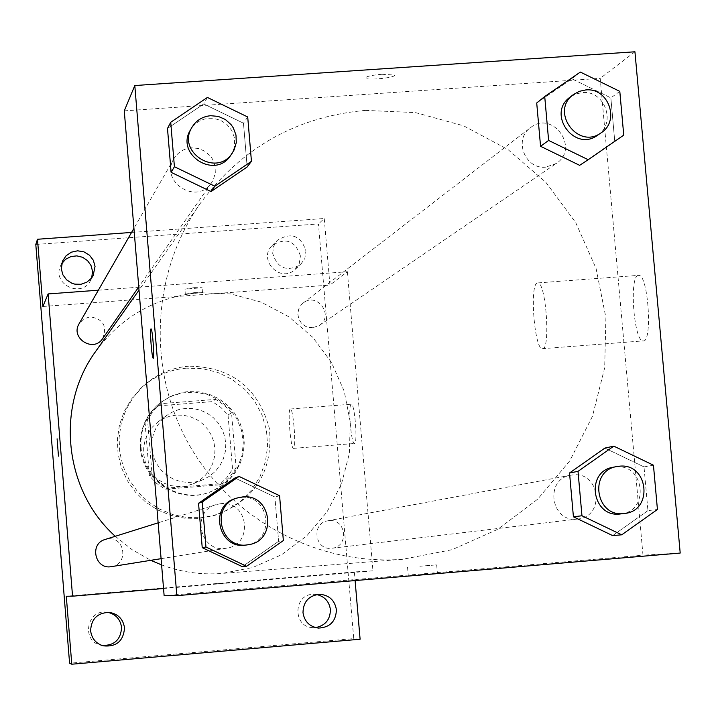 <?xml version="1.0" encoding="UTF-8"?>
<svg xmlns="http://www.w3.org/2000/svg" width="716" height="716" viewBox="0 0 716 716"><rect width="100%" height="100%" fill="white"/><g stroke="black" fill="none" stroke-linecap="round" stroke-linejoin="round"><path stroke-width="0.54" stroke-dasharray="3.58 2.69" d="M176.351 415.083L169.352 416.345L162.747 418.967L157.923 421.984L152.481 426.969L148.185 432.983L145.214 439.749L143.701 446.99L143.701 454.4L145.223 461.65L148.203 468.443L152.517 474.475L157.968 479.496L164.331 483.291L171.33 485.69L178.669 486.603L186.026 485.985L193.096 483.864L199.433 480.427L204.937 475.791L209.403 470.143L212.652 463.7L214.531 456.745L214.988 449.541L213.986 442.399L211.587 435.588L207.864 429.394L202.986 424.078L197.151 419.836L190.581 416.855L183.556 415.244L176.351 415.083M185.739 408.362L178.49 409.668L171.643 412.389L166.64 415.513L161.002 420.686L156.544 426.915L153.466 433.932L151.89 441.441L151.899 449.129L153.484 456.647L156.571 463.691L161.037 469.947L166.694 475.155L173.29 479.085L180.548 481.573L188.156 482.521L195.781 481.877L203.111 479.684L209.681 476.122L215.391 471.316L220.018 465.454L223.374 458.786L225.325 451.572L225.8 444.099L224.761 436.688L222.264 429.636L218.416 423.219L213.359 417.697L207.3 413.302L200.489 410.205L193.204 408.532L185.739 408.362M228.037 414.958L232.566 469.186L226.766 477.706L219.338 484.848L165.127 489.243L156.589 483.381L149.429 475.889L144.963 421.491L150.432 413.409L158.254 405.865L212.41 401.622L220.913 407.476L228.037 414.958L231.545 412.864L236.128 467.718L232.566 469.186M149.429 475.889L152.052 474.493L147.532 419.478L144.963 421.491M158.254 405.865L160.975 403.663L215.74 399.385L212.41 401.622M160.975 403.663L153.976 410.223L147.532 419.478M152.052 474.493L159.283 482.074L167.92 487.999L165.127 489.243M236.128 467.718L230.266 476.337L222.757 483.56L167.92 487.999M231.545 412.864L224.341 405.301L215.74 399.385M140.417 447.715C139.468 429.895 145.715 415.182 159.158 403.564L169.978 396.789L182.124 392.896L194.859 392.117L207.407 394.507L218.989 399.895L228.905 407.968L236.549 418.225L241.453 430.039L243.315 442.685L242.026 455.403L237.649 467.396L230.471 477.948L220.913 486.388L209.555 492.223C179.152 504.377 142.108 480.588 140.417 447.715M141.052 447.285C142.744 480.248 179.895 504.118 210.388 491.919L219.901 487.292L228.27 480.812L235.134 472.766L240.218 463.476L243.297 453.344L244.245 442.792L243.037 432.258L239.717 422.18L234.427 412.989L227.375 405.068L218.872 398.731L209.269 394.265L198.959 391.849L188.371 391.58L183.949 392.117L171.187 395.984L159.847 403.01C146.359 414.654 140.094 429.412 141.052 447.285M222.757 483.56L219.338 484.848M186.429 368.158C168.797 369.707 153.493 376.526 140.533 388.618L131.225 399.349L124.11 411.664L119.438 425.116L117.379 439.221L118.015 453.479L121.317 467.369L127.18 480.4L135.378 492.098L145.625 502.041L157.547 509.882L170.721 515.323L184.665 518.196L198.887 518.375L212.876 515.878L227.572 510.043L240.71 501.254L251.701 489.896L260.078 476.498L265.457 461.632L267.614 445.961L266.459 430.182L262.038 414.976L254.565 401.023L244.344 388.931L231.841 379.238L217.592 372.356L202.234 368.606L186.429 368.158M188.738 366.162C170.945 367.729 155.515 374.602 142.439 386.792L133.051 397.622L125.873 410.044L121.165 423.612L119.089 437.843L119.724 452.217L123.062 466.232L128.97 479.38L137.239 491.176L147.577 501.209L159.605 509.121L172.896 514.616L186.966 517.507L201.303 517.695L215.409 515.171C255.209 500.01 273.217 471.2 269.458 428.732C258.181 387.625 231.277 366.762 188.738 366.162M316.687 594.548L313.805 594.316C293.444 593.591 292.28 626.876 312.65 627.628L315.541 627.601M300.416 255.916C295.296 240.692 285.926 237.193 272.304 245.418C257.339 259.255 280.198 283.643 294.938 269.583L299.297 263.416L300.416 255.916M61.71 263.613L60.493 265.967C51.865 284.413 81.866 298.644 90.655 280.296L91.711 277.871M107.66 612.296L106.299 612.126C86.797 609.638 81.248 640.829 100.455 645.107L101.788 645.411M35.8 244.46L318.45 223.956L353.74 638.618L69.586 663.231M272.689 253.366L273.619 246.277L277.432 240.263C291.26 231.921 300.765 235.475 305.956 250.922L304.828 258.53L300.407 264.777C286.704 272.134 277.459 268.33 272.689 253.366M42.906 306.484L329.924 285.066L324.25 218.496L318.45 223.956M131.556 232.44L324.25 218.496M360.103 639.236L353.74 638.618M138.77 287.205L347.376 271.722L329.924 285.066M347.376 271.722L372.947 570.849L354.366 571.932L355.1 580.569M351.198 404.245C347.895 404.764 351.153 444.43 354.429 443.49C357.937 444.502 354.733 403.305 351.368 404.209L351.198 404.245M354.366 571.932L66.293 596.231M161.601 564.915C181.121 572.165 201.214 575.011 221.897 573.453L252.846 567.466L281.621 554.703L306.779 535.845L327.069 511.859L341.487 483.953L349.345 453.523L350.267 422.109L344.208 391.249L331.481 362.484L312.722 337.245L288.861 316.767L261.072 302.089L230.722 293.936L199.334 292.746C156.151 296.88 121.604 316.427 95.676 351.404M115.276 536.293L132.111 549.673L150.772 560.324M372.947 570.849L163.543 588.516M98.369 290.204L138.564 287.214M329.1 520.648L327.704 520.836C310.78 523.298 315.031 550.962 331.92 548.25C349.247 546.881 346.338 518.536 329.1 520.648M102.63 338.632C107.472 326.236 103.283 318.96 90.082 316.821L83.727 318.906L79.109 323.713M111.472 566.625C128.638 564.584 125.309 536.758 108.161 538.888L105.127 539.479M312.722 327.74L307.746 327.203L305.41 326.263L301.418 323.193L298.778 318.906L297.829 313.966L298.706 309.035L301.293 304.765L303.128 303.056C317.045 291.528 334.623 315.747 319.354 325.413L312.722 327.74M217.243 583.746L226.659 582.985L217.243 583.746M194.215 287.635L184.898 289.183L202.091 287.725L194.215 287.635M194.627 292.584L185.31 294.115L202.503 292.656L194.627 292.584M217.243 583.737L226.659 582.976L217.243 583.737M290.284 409.042C287.429 409.516 290.669 449.272 293.488 448.368C296.54 449.415 293.327 408.129 290.428 409.006L290.284 409.042M57.119 438.819L58.479 456.146M365.509 110.389C296.827 116.538 241.811 147.46 200.462 203.165C151.371 272.59 146.673 369.984 189.328 445.066C232.029 520.129 318.11 565.917 402.875 559.259L452.154 549.673L497.862 529.276L537.725 499.142L569.775 460.844L592.454 416.318L604.68 367.8L605.897 317.698L596.079 268.5L575.718 222.595L545.816 182.258L507.85 149.465L463.664 125.837L415.432 112.582L365.509 110.389M545.753 167.132C525.123 169.62 513.381 139.566 530.368 127.77C552.349 109.548 580.345 148.221 556.234 163.481L545.753 167.132M221.02 503.643L216.169 504.592C190.349 511.475 200.238 553.575 226.426 548.196C253.894 544.93 248.452 500.269 221.02 503.643M191.414 147.827C183.744 148.579 177.908 152.222 173.899 158.746C159.382 181.739 196.936 205.698 211.542 182.795L213.332 179.725L215.319 172.905L215.033 165.79L212.5 159.095L210.459 156.133L205.107 151.345L198.538 148.481L191.414 147.827M573.06 474.887L570.849 475.191C544.008 479.076 550.935 523.333 577.74 519.019C605.217 516.845 600.393 471.558 573.06 474.887M124.271 110.855L600.205 78.348L642.986 555.204L164.134 595.721M647.935 510.615L612.681 535.613L647.935 510.615L644.015 466.913L647.935 510.615L657.431 509.488M604.868 448.091L644.015 466.913L604.868 448.091M167.49 128.45L203.711 103.945L243.485 123.215L247.163 166.971L243.485 123.215L203.711 103.945L167.49 128.45M278.631 541.305L242.33 566.669L278.631 541.305L274.908 497.029L278.631 541.305L283.357 540.571M234.929 478.002L274.908 497.029L234.929 478.002M614.731 141.07L579.629 165.333L614.731 141.07L610.855 97.868L614.731 141.07L623.743 135.145M536.714 102.979L571.905 78.814L610.855 97.868L571.905 78.814L536.714 102.979M634.94 51.785L600.205 78.348M680.2 553.047L642.986 555.204M637.911 275.472C629.051 277.853 634.063 341.621 643.058 340.897C652.723 343.537 648.392 275.042 638.887 275.338L637.911 275.472M420.605 574.626L437.404 573.31L420.605 574.626M381.932 74.258C371.327 75.198 365.84 76.478 365.455 78.08C366.735 80.738 397.022 77.57 394.31 75.055L381.932 74.258M381.932 74.267C371.327 75.216 365.84 76.487 365.455 78.089C366.735 80.756 397.022 77.579 394.31 75.064L381.932 74.267M419.88 566.231L436.679 564.879L419.88 566.231M537.134 283.044C529.473 285.335 534.503 349.319 542.298 348.692C550.711 351.431 546.21 282.713 537.976 282.91L537.134 283.044M151.013 328.859L151.076 328.877C152.526 328.939 154.781 359.674 153.233 358.242M597.502 135.279C616.807 123.438 604.778 89.921 582.189 92.597L575.727 94.011L569.963 97.224M580.354 72.074L571.905 78.814M619.805 91.379L610.855 97.868M620.665 513.918C649.904 511.609 644.731 463.359 615.653 466.904L613.308 467.217M653.448 465.212L644.015 466.913M230.606 155.515L233.872 148.704L234.633 144.981L234.32 137.391L231.617 130.267L226.802 124.324L220.367 120.19L212.974 118.283L209.153 118.238C200.99 119.035 194.77 122.91 190.501 129.856M207.416 97.448L203.711 103.945M247.709 116.976L243.485 123.215M246.608 544.966C275.875 541.484 270.057 493.861 240.836 497.459L235.662 498.47M279.58 495.714L274.908 497.029M193.096 483.864L203.111 479.684M157.923 421.984L166.64 415.513M159.847 403.01L159.158 403.564M210.388 491.919L209.555 492.223M160.08 404.37L157.368 406.563M142.439 386.792L140.533 388.618M215.409 515.171L212.876 515.878M100.455 645.107L103.104 645.823M106.299 612.126L109.038 612.359M90.655 280.296L93.143 275.624M60.493 265.967L62.543 261.08M294.938 269.583L300.407 264.777M272.304 245.418L277.432 240.263M312.65 627.628L318.414 628.084M313.805 594.316L319.578 594.271M202.503 292.656L202.091 287.725M185.31 294.115L184.898 289.183M293.488 448.368L354.429 443.49M290.428 409.006L351.368 404.209M200.462 203.165L139.011 290.096M402.875 559.259L221.897 573.453M319.354 325.413L556.234 163.481M303.128 303.056L530.368 127.77M216.169 504.592L158.147 522.823M226.426 548.196L161.091 558.668M173.899 158.746L133.928 228.315M211.542 182.795L138.752 286.955M570.849 475.191L327.704 520.836M577.74 519.019L331.92 548.25M407.547 567.305L408.272 575.736M436.679 564.879L437.404 573.31M542.298 348.692L643.058 340.897M537.976 282.91L638.887 275.338"/><path stroke-width="1.07" d="M315.541 627.601C325.324 625.65 330.282 619.644 330.398 609.585C329.19 601.449 324.616 596.437 316.687 594.548M91.711 277.871L92.534 271.212L91.004 265.493L87.558 260.642L82.635 257.295L76.863 255.872L70.965 256.552L65.684 259.246L61.71 263.613M101.788 645.411C114.184 645.841 120.78 639.853 121.577 627.449C120.369 619.224 115.732 614.176 107.66 612.296M355.1 580.569L360.103 639.236L71.779 664.215L69.586 663.231L35.8 244.46L37.483 239.251L131.556 232.44M71.779 664.215L66.293 596.231L72.549 596.195L48.124 293.927L42.906 306.484L37.483 239.251M57.092 438.827L58.47 456.146M61.299 268.885L62.543 261.08L66.078 255.782L71.349 252.184L77.597 250.806L83.933 251.844L89.437 255.156L93.331 260.248L95.049 266.406L93.143 275.624L91.451 278.202L86.788 282.22L80.971 284.288L74.777 284.136L71.797 283.214L66.588 279.849L62.919 274.846L61.299 268.885M302.993 612.628C303.289 601.682 308.82 595.569 319.578 594.271C329.154 595.059 334.766 600.223 336.413 609.764C335.938 621.399 329.942 627.502 318.414 628.084C309.563 626.706 304.425 621.551 302.993 612.628M90.628 630.796C91.183 619.036 97.313 612.887 109.038 612.359C117.961 613.773 123.125 618.955 124.53 627.896C123.465 641.187 116.323 647.157 103.104 645.823C95.81 643.442 91.657 638.43 90.628 630.796M139.011 290.096L95.676 351.404C55.257 406.518 64.019 490.362 115.276 536.293M150.772 560.324L161.601 564.915M163.543 588.516L72.549 596.195M48.124 293.927L98.369 290.204M133.928 228.315L79.109 323.713C70.007 338.131 93.465 352.997 102.63 338.632L138.752 286.955M158.147 522.823L105.127 539.479C88.999 543.784 95.121 569.981 111.472 566.625L161.091 558.668M164.134 595.721L124.271 110.855L134.805 85.535L634.94 51.785L680.2 553.047L176.843 595.658L164.134 595.721M176.843 595.658L134.805 85.535M153.233 358.242L153.215 358.242C151.873 358.313 149.626 329.646 150.942 328.913L151.067 328.877C152.517 328.939 154.763 359.683 153.215 358.242C151.855 358.313 149.617 329.646 150.924 328.913L151.013 328.859M612.681 535.613L573.418 516.809L569.533 472.99L604.868 448.091L569.533 472.99L573.418 516.809L612.681 535.613L621.73 534.807L581.956 515.753L578.018 471.361L613.8 446.14L653.448 465.212L657.431 509.488L621.73 534.807M251.441 161.306L247.163 166.971L211.023 191.584L171.124 172.332L167.49 128.45L171.124 172.332L211.023 191.584L214.836 186.232L174.409 166.721L170.721 122.275L207.416 97.448L247.709 116.976L251.441 161.306L214.836 186.232M242.33 566.669L202.225 547.659L198.547 503.267L234.929 478.002L198.547 503.267L202.225 547.659L242.33 566.669L246.581 566.267L205.948 547.006L202.216 502.023L239.072 476.426L279.58 495.714L283.357 540.571L246.581 566.267M579.629 165.333L540.562 146.297L536.714 102.979L540.562 146.297L579.629 165.333L588.194 159.713L548.617 140.425L544.724 96.544L580.354 72.074L619.805 91.379L623.743 135.145L588.194 159.713M573.355 94.61L569.963 97.224C546.532 113.808 574.5 152.436 597.502 135.279L601.037 132.863C620.441 120.959 608.34 87.271 585.643 89.956L579.146 91.379L573.355 94.61C549.798 111.275 577.919 150.109 601.037 132.863M548.617 140.425L540.562 146.297M544.724 96.544L536.714 102.979M616.941 466.537L613.308 467.217C584.739 471.352 592.159 518.509 620.665 513.918L624.343 513.479C653.735 511.152 648.535 462.652 619.304 466.214L616.941 466.537C588.23 470.689 595.685 518.098 624.343 513.479M581.956 515.753L573.418 516.809M578.018 471.361L569.533 472.99M613.8 446.14L604.868 448.091M191.924 127.376L190.501 129.856C175.044 154.334 215.06 179.904 230.606 155.515L234.159 149.886L236.289 142.582L235.976 134.957L233.255 127.797L231.071 124.62L225.343 119.483L218.299 116.413L210.674 115.706C202.467 116.502 196.211 120.395 191.924 127.376C176.387 151.989 216.617 177.684 232.244 153.17M174.409 166.721L171.124 172.332M170.721 122.275L167.49 128.45M247.163 166.971L211.023 191.584M237.336 497.951L235.662 498.47C208.15 505.8 218.702 550.693 246.608 544.966L248.336 544.688C277.754 541.189 271.91 493.315 242.536 496.931L237.336 497.951C209.681 505.317 220.286 550.452 248.336 544.688M205.948 547.006L202.225 547.659M202.216 502.023L198.547 503.267M239.072 476.426L234.929 478.002"/></g></svg>
